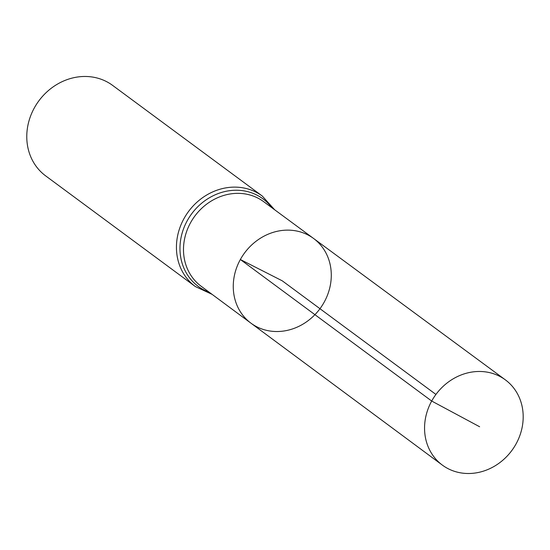 <?xml version="1.0" encoding="UTF-8"?>
<svg xmlns="http://www.w3.org/2000/svg" width="550" height="550" viewBox="0 0 550 550"><rect width="100%" height="100%" fill="white"/><g stroke="black" fill="none" stroke-linecap="round" stroke-linejoin="round"><path stroke-width="0.82" d="M250.917 323.146L201.114 286.22A52.587 46.812 126.5 0 1 190.575 222.695A52.587 46.812 126.5 0 1 263.643 201.651L313.541 238.439A52.676 46.888 126.5 0 0 240.357 259.518A52.676 46.888 126.5 0 0 250.917 323.146A52.676 46.888 126.5 0 0 319.976 308.708A52.676 46.888 126.5 0 0 313.541 238.439A52.676 46.888 126.5 0 0 240.357 259.518A52.676 46.888 126.5 0 0 250.917 323.146L442.317 465.073A52.999 47.183 126.5 0 0 516.051 443.933A52.999 47.183 126.5 0 0 505.333 379.837A52.999 47.183 126.5 0 0 431.695 401.046A52.999 47.183 126.5 0 0 442.317 465.073M274.656 209.77L262.274 196.041L112.606 85.388A56.286 50.105 126.5 0 0 34.354 107.869A56.286 50.105 126.5 0 0 45.684 175.897L195.346 286.557L212.101 294.367M435.93 394.439L282.274 280.83L240.357 259.518L431.695 401.046L479.641 426.759M262.274 196.041A56.286 50.105 126.5 0 0 184.016 218.529A56.286 50.105 126.5 0 0 195.346 286.557M271.92 207.749A54.436 48.462 126.5 0 0 187.296 220.612A54.436 48.462 126.5 0 0 209.371 292.346M313.541 238.439L505.333 379.837"/></g></svg>
